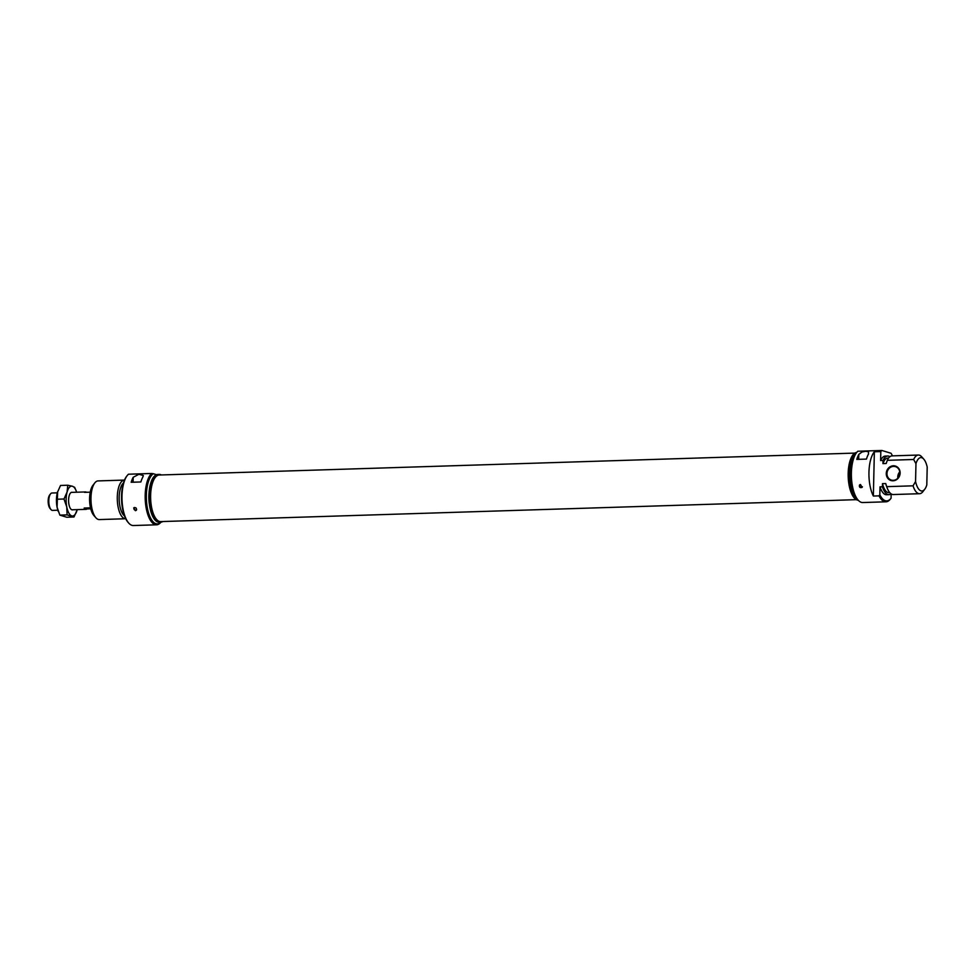 <?xml version="1.0" encoding="UTF-8"?>
<svg xmlns="http://www.w3.org/2000/svg" width="976" height="976" viewBox="0 0 976 976"><rect width="100%" height="100%" fill="white"/><g stroke="black" fill="none" stroke-linecap="round" stroke-linejoin="round"><path stroke-width="1.46" d="M854.842 453.096L159.186 475.019A23.302 9.296 88.2 0 0 150.633 498.602A23.302 9.296 88.2 0 0 160.65 521.599L856.306 499.663M50.508 493.917L49.63 495.052A7.479 2.977 88.2 0 0 48.166 501.835A7.479 2.977 88.2 0 0 50.057 508.508L51.008 509.582A8.699 3.477 -91.8 0 1 48.8 501.81A8.699 3.477 -91.8 0 1 50.508 493.917A8.699 3.477 -91.8 0 1 51.996 493.002L57.303 492.831M57.852 510.228L52.545 510.399A8.699 3.477 -91.8 0 1 51.008 509.582M90.231 492.172L84.522 492.355A8.699 3.477 -91.8 0 1 85.51 491.941A8.699 3.477 -91.8 0 1 86.535 492.294M90.756 508.825L87.059 508.935A8.699 3.477 -91.8 0 1 86.059 509.35A8.699 3.477 -91.8 0 1 84.168 508.057L90.512 507.849M87.059 508.935L84.168 508.057M161.333 474.958A23.912 9.54 88.2 0 0 160.454 474.58A23.912 9.54 88.2 0 0 159.173 474.409A23.912 9.54 88.2 0 0 150.389 498.614A23.912 9.54 88.2 0 0 160.674 522.209A23.912 9.54 88.2 0 0 162.809 521.526M135.371 510.68L133.749 507.886C135.908 507.264 136.774 508.057 136.347 510.265L135.371 510.68M160.82 522.197A25.498 10.175 -91.8 0 1 147.047 506.166A25.498 10.175 -91.8 0 1 153.354 473.726L151.67 473.482A26.376 10.516 88.2 0 0 145.473 502.908A26.376 10.516 88.2 0 0 156.563 524.807A26.376 10.516 88.2 0 0 160.93 522.197M151.67 473.482L128.466 474.214A26.376 10.516 -91.8 0 0 127.209 475.58A26.376 10.516 -91.8 0 0 122.012 499.505A26.376 10.516 -91.8 0 0 128.698 523.051A26.376 10.516 -91.8 0 0 133.358 525.527L156.563 524.807M142.874 476.983A26.376 10.516 88.2 0 0 140.861 481.961L131.187 482.266A26.376 10.516 -91.8 0 1 133.2 477.288L138.921 474.251L143.35 475.568L142.874 476.983M153.354 473.726L156.502 474.69M127.209 475.58L126.575 476.386A25.498 10.175 88.2 0 0 121.561 499.517A25.498 10.175 88.2 0 0 128.027 522.282L128.698 523.051M94.782 482.937L92.891 485.377A16.702 6.661 88.2 0 0 89.609 500.529A16.702 6.661 88.2 0 0 93.842 515.438L95.88 517.756A19.337 7.71 -91.8 0 1 90.975 500.481A19.337 7.71 -91.8 0 1 94.782 482.937A19.337 7.71 -91.8 0 1 98.076 480.912L124.403 480.082A19.337 7.71 88.2 0 0 117.303 499.651A19.337 7.71 88.2 0 0 125.623 518.744A19.337 7.71 88.2 0 0 125.709 518.732M125.623 518.744L99.296 519.574A19.337 7.71 -91.8 0 1 95.88 517.756M123.452 482.961A17.324 6.905 88.2 0 0 119.17 499.59A17.324 6.905 88.2 0 0 124.489 515.926M159.173 474.409L157.722 474.458A23.912 9.54 88.2 0 0 148.938 498.651A23.912 9.54 88.2 0 0 159.222 522.258L160.674 522.209M149.426 504.604A19.252 7.674 -91.8 0 1 149.047 492.685M858.221 500.212A23.912 9.54 -91.8 0 1 848.193 476.605A23.912 9.54 -91.8 0 1 856.721 452.425M860.503 484.56L862.101 487.378C859.941 488.012 859.075 487.219 859.514 485.011L860.503 484.56M878.998 495.857A26.376 10.516 88.2 0 0 885.952 501.81A26.376 10.516 88.2 0 0 890.234 499.297A196.261 178.327 -73 0 0 891.064 498.236A25.498 10.175 -91.8 0 1 879.827 494.795A196.261 178.327 107 0 1 878.998 495.857L873.361 496.04A26.376 10.516 -91.8 0 1 874.362 451.766L880.816 451.571A26.376 10.516 -91.8 0 1 881.877 450.473L857.855 451.229A26.376 10.516 -91.8 0 0 856.599 452.583A26.376 10.516 -91.8 0 0 851.401 476.508A26.376 10.516 -91.8 0 0 858.087 500.054A26.376 10.516 -91.8 0 0 862.747 502.542L885.952 501.81M881.877 450.473L891.051 453.279A26.376 10.516 -91.8 0 1 892.04 455.011L892.027 455.877A19.337 7.71 -91.8 0 0 887.318 460.318L913.646 459.489L915.964 463.649L915.561 481.522L913.048 485.828L886.72 486.658L885.72 483.547L882.499 483.645L882.426 486.792L880.01 486.865L879.827 494.795M868.469 454.108A26.376 10.516 88.2 0 0 866.456 459.086L856.794 459.391A26.376 10.516 -91.8 0 1 858.807 454.413L861.954 451.998L865.822 451.266L868.53 451.79L868.469 454.108M915.561 481.522A16.702 6.661 -91.8 0 0 924.748 489.244A16.702 6.661 -91.8 0 0 926.797 484.962L927.2 467.089A16.702 6.661 -91.8 0 0 923.808 459.184L921.771 456.866A19.337 7.71 88.2 0 0 918.355 455.048A19.337 7.71 88.2 0 0 913.646 459.489M891.064 498.236L891.161 493.905M856.599 452.583L855.964 453.401A25.498 10.175 88.2 0 0 850.95 476.52A25.498 10.175 88.2 0 0 857.416 499.285L858.087 500.054M873.361 496.04L874.362 451.766M880.816 451.571L880.608 460.526L883.024 460.452L882.951 463.6L886.184 463.502L887.318 460.318M900.128 473.079A7.564 6.869 -73 0 0 889.88 466.906A7.564 6.869 -73 0 0 889.587 479.899A7.564 6.869 -73 0 0 900.128 473.079M899.86 473.153A7.027 6.393 107 0 1 891.356 480.082A7.027 6.393 107 0 1 886.964 473.567A7.027 6.393 107 0 1 895.468 466.638A7.027 6.393 107 0 1 899.86 473.153M899.774 471.884A7.027 6.393 -73 0 0 897.774 476.874A7.027 6.393 -73 0 0 897.859 478.155M880.608 460.526A19.337 7.71 -91.8 0 1 885.317 456.085L887.733 456.012A19.337 7.71 -91.8 0 1 889.905 456.707M883.024 460.452A19.337 7.71 -91.8 0 1 887.733 456.012M882.951 463.6A17.324 6.905 -91.8 0 1 887.794 458.037L888.66 458.012M915.964 463.649A16.702 6.661 -91.8 0 1 923.808 459.184M913.048 485.828A19.337 7.71 88.2 0 0 919.575 493.71A19.337 7.71 88.2 0 0 922.869 491.684L924.748 489.244M919.575 493.71L893.247 494.539A19.337 7.71 -91.8 0 1 887.233 488.11A19.337 7.71 -91.8 0 1 886.72 486.658M857.648 499.553A23.912 9.54 -91.8 0 1 849.645 476.569A23.912 9.54 -91.8 0 1 856.184 453.12M887.233 488.11L886.72 486.792A17.324 6.905 -91.8 0 1 885.72 483.547M889.746 492.624L888.892 492.66A17.324 6.905 -91.8 0 1 882.499 483.645M891.076 493.844A19.337 7.71 -91.8 0 1 888.953 494.673A19.337 7.71 -91.8 0 1 882.426 486.792M888.953 494.673L886.537 494.747A19.337 7.71 -91.8 0 1 880.01 486.865M72.309 492.368A8.796 3.501 88.2 0 0 69.272 495.381A8.796 3.501 88.2 0 0 69.638 506.934A8.796 3.501 88.2 0 0 71.895 509.801A8.796 3.501 88.2 0 0 72.858 509.765M76.665 492.221A14.945 5.966 88.2 0 0 76.274 491.111A14.945 5.966 88.2 0 0 72.431 486.255A14.945 5.966 88.2 0 0 67.088 492.087A14.945 5.966 88.2 0 0 66.758 506.91A14.945 5.966 88.2 0 0 71.76 515.901A14.945 5.966 88.2 0 0 76.884 510.753A14.945 5.966 88.2 0 0 77.092 510.07A14.945 5.966 88.2 0 0 77.214 509.618M57.425 492.392A14.945 5.966 -91.8 0 1 57.621 491.697A14.945 5.966 -91.8 0 1 57.633 491.697L57.084 507.215A14.945 5.966 -91.8 0 1 57.425 492.392L60.536 485.462L67.759 485.231L72.431 486.255L74.652 487.341L76.177 490.879M58.34 511.583A14.945 5.966 -91.8 0 1 58.243 511.351A14.945 5.966 -91.8 0 1 57.084 507.215L59.865 515.121L66.758 517.231L73.981 516.999L67.088 514.889L66.758 506.91L63.977 499.004L67.088 492.087L67.759 485.231M77.092 510.07L73.981 516.999M67.088 514.889L59.865 515.121M63.977 499.004L56.754 499.236M133.2 477.288L133.09 482.205M858.807 454.413L858.685 459.33M71.87 509.789L86.059 509.35M71.321 492.392L85.51 491.941M134.322 507.52A1.586 1.586 0 0 0 135.542 510.167A1.586 1.586 0 0 0 136.64 509.667M860.088 484.633A1.586 1.586 0 0 0 860.124 486.914A1.586 1.586 0 0 0 862.406 486.792M918.355 455.048L892.027 455.877"/></g></svg>
